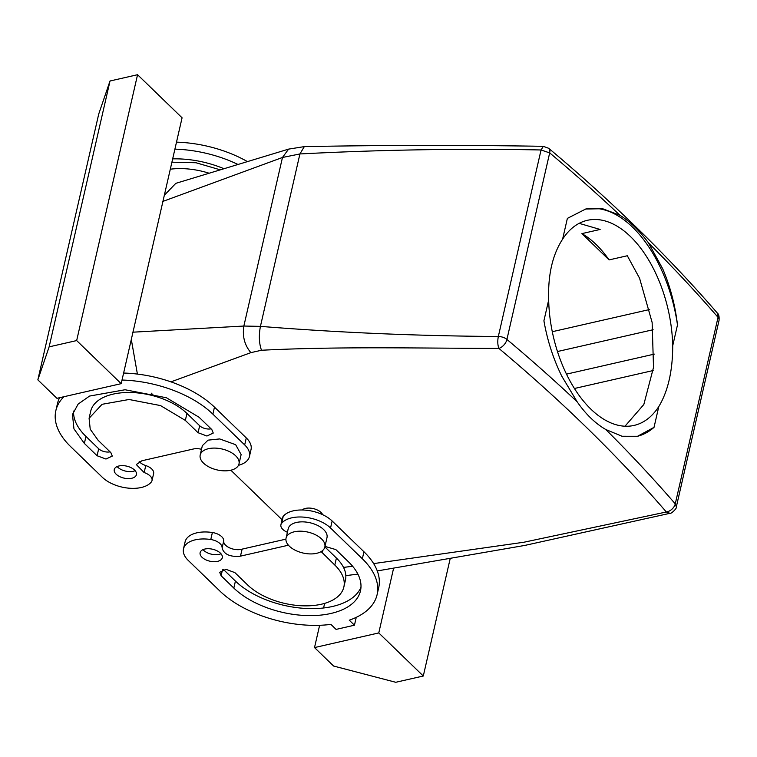 <?xml version="1.0" encoding="UTF-8"?>
<svg xmlns="http://www.w3.org/2000/svg" width="757" height="757" viewBox="0 0 757 757"><rect width="100%" height="100%" fill="white"/><g stroke="black" fill="none" stroke-linecap="round" stroke-linejoin="round"><path stroke-width="1.14" d="M579.152 223.353L600.14 229.456L581.915 233.61A105.176 58.961 -102.8 0 1 609.092 259.906L627.307 255.752L639.57 278.235L652.137 322.473L653.518 367.382L643.828 404.503L625.008 426.21M656.253 274.441A105.176 58.961 -102.8 0 1 672.718 345.741C672.67 370.968 668.024 391.246 658.798 406.556A105.176 58.961 -102.8 0 1 634.082 425.415A105.176 58.961 -102.8 0 1 565.148 371.299A105.176 58.961 -102.8 0 1 548.674 299.999C547.869 274.961 552.506 254.693 562.602 239.184A105.176 58.961 -102.8 0 1 587.318 220.325A105.176 58.961 -102.8 0 1 656.253 274.441M345.826 575.632L357.891 574.109M151.249 393.167L154.21 396.034M230.857 470.211L282.068 519.756M137.405 374.081L131.311 339.458M543.346 146.309L541.056 149.971C461.108 148.41 380.724 149.735 299.914 153.955L304.323 146.612L288.644 149.11L175.813 183.345L164.345 195.249M658.798 406.556L654.029 427.345A116.55 65.339 -102.8 0 1 637.091 436.382M548.674 299.999L543.914 320.788C547.32 340.376 553.282 358.846 561.779 376.182L577.165 401.816A1705.54 920.957 -167.1 0 0 506.944 339.458L506.925 339.41A8.526 4.608 -167.1 0 0 498.333 336.487C418.138 336.004 338.833 332.626 260.427 326.371L243.858 326.04L132.418 332.209M654.029 427.345L637.536 436.287L622.065 436.259L605.789 429.512C595.295 423.447 585.748 414.211 577.165 401.816M718.024 317.41A8.526 4.608 12.9 0 1 719.036 320.448C719.377 316.521 718.743 313.985 717.144 312.849L718.024 317.41L675.263 503.869A8.526 5.782 139.2 0 1 666.359 511.987L523.976 542.22L373.646 563.605M585.256 209.14A116.55 65.339 -102.8 0 1 661.173 269.199A116.55 65.339 -102.8 0 1 677.487 324.942C675.149 305.118 670.229 286.411 662.725 268.849L648.512 242.94C639.466 230.677 629.928 221.441 619.898 215.243A1705.54 920.957 -167.1 0 0 549.677 152.886L506.925 339.41M677.487 324.942L672.718 345.741M619.898 215.243L602.629 208.724L585.719 209.027L567.372 218.385L562.602 239.184M609.092 259.906L581.915 233.61M552.288 331.708L649.686 309.499M574.44 388.492L653.159 370.542M352.63 566.255L343.527 567.409M377.27 570.939L524.781 545.428L669.926 513.312L666.359 511.987A1697.014 916.349 -167.1 0 0 498.882 348.409C418.479 348.305 338.37 346.318 261.487 350.254L250.889 352.639L170.959 381.859M322.662 514.694A11.374 6.141 -167.1 0 0 313.237 508.581A11.374 6.141 -167.1 0 0 302.09 509.981M250.889 352.639C244.606 345.249 242.268 336.382 243.858 326.04L282.465 157.475L162.329 201.608M288.597 149.129L282.465 157.475L299.914 153.955L260.427 326.371C258.724 335.502 259.074 343.46 261.487 350.254M506.944 339.458A8.526 4.93 130 0 1 498.882 348.409C497.633 345.012 497.453 341.038 498.333 336.487L541.056 149.971L549.639 152.895M675.329 503.84L676.332 506.878C677.288 508.458 670.352 514.457 669.917 513.312M549.677 152.886A8.526 4.93 -50 0 0 548.693 148.306L543.28 146.309C463.246 145.022 383.591 145.126 304.333 146.612M141.975 460.72L136.288 464.552L144.152 472.567A11.374 6.141 12.9 0 1 152.015 480.572L153.624 473.579A11.374 6.141 -167.1 0 0 145.76 465.564A11.374 6.141 -167.1 0 1 139.184 461.533M59.614 397.699A88.124 47.587 -167.1 0 0 57.447 403.689L55.838 410.682A88.124 47.587 -167.1 0 0 70.59 446.573L102.394 477.345A28.425 15.348 -167.1 0 0 128.567 488.151A28.425 15.348 -167.1 0 0 151.334 481.982A11.374 6.141 12.9 0 0 152.015 480.572M238.464 465.318A28.425 15.348 -167.1 0 0 249.441 456.49L251.04 449.488A28.425 15.348 -167.1 0 0 246.28 437.915L214.477 407.134A88.124 47.587 -167.1 0 0 123.618 373.04M117.155 466.558A11.374 6.141 -167.1 0 0 133.308 471.28A11.374 6.141 -167.1 0 0 135.134 470.674M73.571 411.06A71.063 38.37 -167.1 0 0 85.967 436.439L98.684 448.75A8.526 4.608 -167.1 0 0 110.077 451.853M211.052 428.831A8.526 4.608 -167.1 0 1 199.659 425.727L186.941 413.417A54.012 29.163 -167.1 0 0 130.658 392.505A54.012 29.163 -167.1 0 0 90.689 411.297L89.089 418.299L90.225 429.219L98.136 440.3L110.853 452.61L112.282 456.083L105.971 459.045L97.085 455.742L84.368 443.441L73.959 428.869L72.464 414.486L78.132 404.096L89.544 396.072L125.047 389.751L166.436 397.766L199.11 417.277L211.828 429.579L213.256 433.051L206.945 436.023L198.06 432.72L185.342 420.409L160.512 405.582L129.05 399.497L102.072 404.304L89.089 418.299M222.094 547.983C223.835 554.152 229.674 556.934 239.6 556.338A11.374 6.141 12.9 0 0 240.48 556.092L242.117 549.128A11.374 6.141 12.9 0 1 241.199 549.336A11.374 6.141 12.9 0 1 229.333 547.746A11.374 6.141 12.9 0 1 223.694 540.99A11.374 6.141 12.9 0 0 212.386 532.512A28.425 15.348 12.9 0 0 185.096 541.861L183.497 548.863A28.425 15.348 12.9 0 1 210.777 539.514A11.374 6.141 12.9 0 1 222.094 547.983L223.694 540.99M240.48 556.092L242.117 549.128L285.919 539.145M287.395 532.266A11.374 6.141 12.9 0 1 280.913 524.771L282.522 517.769A11.374 6.141 12.9 0 1 283.203 516.369A28.425 15.348 12.9 0 1 305.97 510.19A28.425 15.348 12.9 0 1 332.143 520.996L363.947 551.768A88.124 47.587 12.9 0 1 378.699 587.669L377.1 594.661A88.124 47.587 12.9 0 1 349.261 620.201L354.446 625.206L356.045 618.214L355.506 617.693M220.997 553.764A11.374 6.141 12.9 0 1 219.17 554.361A11.374 6.141 12.9 0 1 203.018 549.648M324.876 546.895L336.411 558.051A54.012 29.163 12.9 0 1 345.447 580.051L343.848 587.044A54.012 29.163 12.9 0 1 303.888 605.846A54.012 29.163 12.9 0 1 247.596 584.934L234.878 572.623L225.993 569.321L219.681 572.292L221.11 575.765L222.473 569.784M360.966 587.29A71.063 38.37 12.9 0 1 306.301 608.486A71.063 38.37 12.9 0 1 235.427 581.073L223.485 569.519M237.755 164.364A88.124 47.587 -167.1 0 0 174.895 149.148M209.055 173.211A54.012 29.163 -167.1 0 0 170.306 169.199M223.826 168.66A71.063 38.37 -167.1 0 0 172.672 158.875M63.91 396.725A88.124 47.587 -167.1 0 0 55.838 410.682M121.186 383.657L56.926 398.314L37.85 379.853L49.129 346.857L76.665 340.574L121.186 383.657L182.077 117.799L137.556 74.716L76.665 340.574M249.441 456.49A28.425 15.348 -167.1 0 0 244.681 444.908L212.878 414.136A88.124 47.587 -167.1 0 0 122.019 380.033M201.513 449.289A11.374 6.141 -167.1 0 0 193.338 449.005L141.966 460.758M118.981 465.962A11.374 6.141 -167.1 0 0 114.26 469.577A11.374 6.141 -167.1 0 0 119.568 476.541A11.374 6.141 -167.1 0 0 131.709 478.273A11.374 6.141 -167.1 0 0 136.43 474.658A11.374 6.141 -167.1 0 0 131.122 467.694A11.374 6.141 -167.1 0 0 118.981 465.962M240.518 556.13L288.426 545.201M280.913 524.771A11.374 6.141 12.9 0 1 281.604 523.361A28.425 15.348 12.9 0 1 304.361 517.192A28.425 15.348 12.9 0 1 330.544 527.998L362.348 558.77A88.124 47.587 12.9 0 1 377.1 594.661M314.515 647.576L333.6 666.037L395.76 682.284L423.295 676.01L378.774 632.928L314.515 647.576L319.624 625.291M323.589 607.975L324.639 603.386M378.774 632.928L393.583 568.289M354.446 625.206L336.08 629.398L330.904 624.383A88.124 47.587 12.9 0 1 220.06 591.208L188.256 560.435A28.425 15.348 12.9 0 1 183.497 548.863M204.844 549.052A11.374 6.141 12.9 0 1 216.985 550.784A11.374 6.141 12.9 0 1 222.293 557.739A11.374 6.141 12.9 0 1 217.571 561.363A11.374 6.141 12.9 0 1 205.431 559.631A11.374 6.141 12.9 0 1 200.122 552.667A11.374 6.141 12.9 0 1 204.844 549.052M343.848 587.044A54.012 29.163 12.9 0 0 334.802 565.044L321.138 551.588M324.99 546.403L335.853 549.601L348.57 561.912A71.063 38.37 12.9 0 1 360.474 590.857A71.063 38.37 12.9 0 1 307.891 615.592A71.063 38.37 12.9 0 1 233.828 588.075L221.11 575.765M247.198 161.468A88.124 47.587 -167.1 0 0 176.504 142.155M220.136 169.795L195.997 162.746L171.905 162.197M200.198 455.023L202.337 445.693L208.033 440.148L219.662 438.928L235.664 444.7L241.123 454.579L238.994 463.909A19.9 10.74 12.9 0 1 221.659 470.674A19.9 10.74 12.9 0 1 200.198 455.023A19.9 10.74 12.9 0 1 217.524 448.258A19.9 10.74 12.9 0 1 238.994 463.909M137.556 74.716L110.02 80.99L98.741 113.985L37.85 379.853M286.061 538.113L288.199 528.783A19.9 10.74 12.9 0 1 290.12 525.528A19.9 10.74 12.9 0 1 313.256 523.664A19.9 10.74 12.9 0 1 326.986 537.669L324.848 546.999A19.9 10.74 -167.1 0 0 311.118 532.994A19.9 10.74 -167.1 0 0 287.991 534.858A19.9 10.74 -167.1 0 0 286.061 538.113A19.9 10.74 -167.1 0 0 299.791 552.118A19.9 10.74 -167.1 0 0 322.927 550.254A19.9 10.74 -167.1 0 0 324.848 546.999M423.295 676.01L450.093 559.016M110.02 80.99L49.129 346.857M675.263 503.869A1705.54 920.957 -167.1 0 0 605.789 429.512M717.996 317.297A1705.54 920.957 -167.1 0 0 648.512 242.94M557.474 351.532L653.111 329.721M566.491 374.138L654.303 354.115M144.152 472.567L145.76 465.564M214.477 407.134L212.878 414.136M244.681 444.908L246.28 437.915M85.967 436.439L84.368 443.441M98.684 448.75L97.085 455.742M186.941 413.417L185.342 420.409M199.659 425.727L198.06 432.72M281.604 523.361L283.203 516.369M330.544 527.998L332.143 520.996M362.348 558.77L363.947 551.768M210.777 539.514L212.386 532.512M322.085 552.742L322.586 550.566M334.802 565.044L336.411 558.051M233.828 588.075L235.427 581.073M676.332 506.878L719.036 320.448M717.144 312.849C668.251 256.33 612.101 201.476 548.693 148.306"/></g></svg>
